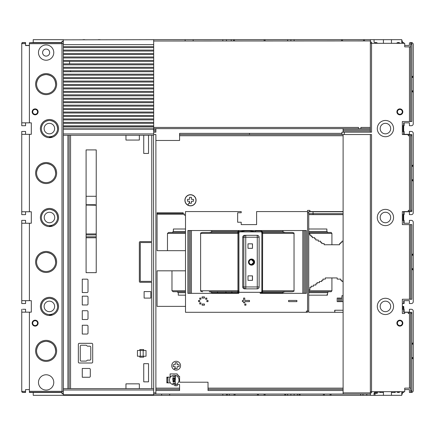 <?xml version="1.0" encoding="UTF-8"?>
<svg xmlns="http://www.w3.org/2000/svg" width="435" height="435" viewBox="0 0 435 435"><rect width="100%" height="100%" fill="white"/><g stroke="black" fill="none" stroke-linecap="round" stroke-linejoin="round"><path stroke-width="0.65" d="M358.511 127.444L153.685 127.444L153.685 128.629L358.511 128.629L358.511 127.444L153.685 127.444L153.685 41.02L153.685 46.654L63.336 46.654L63.336 39.846L160.091 39.677L63.336 39.846M272.228 133.366L272.718 133.366M409.427 122.849L403.691 122.849L403.691 125.72L404.115 125.72L404.115 122.849L409.427 122.849L409.427 125.72L411.336 125.72A1.914 1.914 0 0 0 413.25 123.806L413.25 44.457A1.914 1.914 0 0 0 411.336 42.543L410.384 42.543A0.957 0.957 0 0 0 409.427 43.5L409.427 45.414L404.724 45.414M402.353 125.72L403.691 125.72L403.691 134.323L409.427 134.323L409.427 131.457L411.336 131.457A1.914 1.914 0 0 1 413.25 133.371L413.25 164.441A0.957 0.957 0 0 1 412.293 165.398L411.831 165.398M409.427 211.763L403.691 211.763L403.691 214.634L404.115 214.634L404.115 211.763L409.427 211.763L409.427 214.634L411.336 214.634A1.914 1.914 0 0 0 413.25 212.72L413.25 164.441M402.353 303.543L403.691 303.543L403.691 300.677L409.427 300.677L409.427 303.543L411.336 303.543A1.914 1.914 0 0 0 413.25 301.634L413.25 222.28A1.914 1.914 0 0 0 411.336 220.371L409.427 220.371L409.427 223.237L403.691 223.237L403.691 220.371L402.353 220.371M411.831 180.694L412.293 180.694A0.957 0.957 0 0 1 413.25 181.651M409.427 223.237L404.115 223.237L404.115 220.371L403.691 220.371L403.691 214.634L402.353 214.634M413.25 253.349A0.957 0.957 0 0 1 412.293 254.306L411.831 254.306M410.651 224.607L410.651 299.258L411.831 299.258L411.831 224.607L402.353 224.607L402.353 211.573L408.28 211.573L408.28 210.388L409.465 210.388L409.465 135.736L408.28 135.736L408.28 134.551L402.353 134.551L402.353 121.517L409.465 121.517L409.465 46.866L404.724 46.866L404.724 43.31L370.359 43.31M411.831 269.602L412.293 269.602A0.957 0.957 0 0 1 413.25 270.559M402.353 309.28L403.691 309.28L403.691 312.151L409.427 312.151L409.427 309.28L411.336 309.28A1.914 1.914 0 0 1 413.25 311.194L413.25 342.263A0.957 0.957 0 0 1 412.293 343.22L411.831 343.22M410.651 312.297L410.651 391.685L411.831 391.685L411.831 312.297L404.724 312.297L404.724 313.483L402.353 313.483L402.353 299.258L409.465 299.258L409.465 224.607M404.724 389.586L409.427 389.586L409.427 392.457L411.336 392.457A1.914 1.914 0 0 0 413.25 390.543L413.25 342.263M409.427 312.151L404.115 312.151L403.691 306.414L402.353 306.414M403.691 303.543L404.115 303.543L404.115 300.677L404.115 303.543M61.998 392.457L33.223 392.457L33.223 395.323L229.305 395.323L229.305 394.056M370.419 392.87L370.419 395.323L229.305 395.323M370.419 395.323L401.777 395.323L401.777 392.838M402.353 392.457L402.353 394.056L401.777 394.056M411.831 358.516L412.293 358.516A0.957 0.957 0 0 1 413.25 359.473M403.691 391.685L403.691 392.457L401.777 392.457M391.451 391.685L391.451 395.323M410.651 388.134L404.724 388.134L404.724 391.685L371.544 391.685L371.544 134.551L179.584 134.551L179.584 140.478L155.882 140.478M394.507 391.685L395.279 392.457L391.451 392.457M383.42 391.685L383.42 395.323M380.364 391.685L379.597 392.457L379.597 391.685M374.051 395.323L374.051 393.414A0.957 0.957 0 0 1 375.008 392.457L375.101 392.457M375.101 391.685L375.101 392.473L376.346 392.473A0.973 0.973 0 0 0 377.297 391.685M370.359 391.685L371.544 391.685L371.544 392.87L370.359 392.87L370.359 134.551M366.787 394.056L366.787 395.323M360.669 395.323L360.669 394.056M331.03 394.056L331.03 395.323M323.384 395.323L323.384 394.056M300.052 394.056L300.052 395.323M297.377 395.323L297.377 394.056M343.106 134.551L343.106 392.87L370.359 392.87L370.359 394.056L153.685 394.056L153.685 388.634L153.685 394.773L63.336 394.773L63.336 395.323L153.685 395.323L153.685 394.773M155.882 394.056L155.882 392.87L153.685 392.87M153.511 135.28L153.685 388.634L63.336 388.634L63.336 129.141L153.685 129.141L153.685 129.809L155.882 129.809L153.511 129.809L153.685 130.995L155.882 130.995L153.685 130.995L153.685 133.371M155.882 392.87L155.882 134.551L153.685 134.551L155.882 134.551M153.685 129.837L153.685 134.551M179.584 136.28L179.584 139.39M341.921 134.551L341.921 132.18L370.359 132.18L370.359 40.939L153.685 41.02M370.359 128.629L153.511 128.629L153.511 128.999M155.882 128.629L155.882 132.18L153.685 132.18M153.685 129.809L153.685 129.141M153.685 128.629L153.685 126.77L63.336 126.77L63.336 129.141M153.685 46.654L153.685 126.77L63.336 126.77L63.336 46.654M63.336 394.773L63.336 388.634L70.552 388.634L70.552 135.28M63.336 47.611L153.685 47.611L63.336 47.611M63.336 51.053L153.685 51.053L63.336 51.053M63.336 54.495L153.685 54.495L63.336 54.495M63.336 57.937L153.685 57.937L63.336 57.937M63.336 61.378L153.685 61.378L63.336 61.378M63.336 64.82L153.685 64.82L63.336 64.82M63.336 68.262L153.685 68.262L63.336 68.262M63.336 71.704L153.685 71.704L63.336 71.704M63.336 75.146L153.685 75.146L63.336 75.146M63.336 78.588L153.685 78.588L63.336 78.588M63.336 82.03L153.685 82.03L63.336 82.03M63.336 85.472L153.685 85.472L63.336 85.472M63.336 88.914L153.685 88.914L63.336 88.914M63.336 92.356L153.685 92.356L63.336 92.356M63.336 95.798L153.685 95.798L63.336 95.798M63.336 99.24L153.685 99.24L63.336 99.24M63.336 102.682L153.685 102.682L63.336 102.682M63.336 106.124L153.685 106.124L63.336 106.124M63.336 109.56L153.685 109.56L63.336 109.56M63.336 113.002L153.685 113.002L63.336 113.002M63.336 116.444L153.685 116.444L63.336 116.444M63.336 119.886L153.685 119.886L63.336 119.886M63.336 123.328L153.685 123.328L63.336 123.328M153.685 40.939L153.685 39.846M63.336 41.205L61.998 41.205L61.998 393.795L63.336 393.795M153.511 388.634L70.552 388.634M153.685 135.28L63.336 135.28M151.772 282.32L151.772 388.634L151.772 282.32L140.298 282.32A0.957 0.957 4.3 0 1 139.341 281.363L139.341 242.551A0.957 0.957 4.3 0 1 140.298 241.594L151.772 241.594L151.772 135.28M140.298 242.551L140.298 281.363L151.772 281.363L151.772 242.551L140.298 242.551L140.298 281.363L151.772 281.363L151.772 242.551M151.772 241.594L140.298 241.594A0.957 0.957 -175.7 0 0 139.341 242.551M139.341 383.849L139.341 388.634L139.341 383.849L125.96 383.849L125.96 388.634L125.96 383.849M139.341 140.059L125.96 140.059L125.96 135.28L125.96 140.059L139.341 140.059L139.341 135.28M143.74 153.446L143.74 135.28L143.74 153.446L148.52 153.446L143.74 153.446M148.52 153.446L148.52 135.28M86.092 272.663L86.092 149.906L96.227 149.906L96.227 272.663L86.092 272.663M143.74 363.682L148.52 363.682L148.52 381.843L143.74 381.843L143.74 363.682L143.74 381.843L148.52 381.843L148.52 363.682M139.82 349.528L143.648 349.528L143.648 350.485L146.035 350.485L137.433 350.485L139.82 350.485L139.82 349.528L139.82 350.485L140.777 350.485M139.82 357.178L139.82 356.221L139.82 357.178L143.648 357.178L139.82 357.178M143.648 356.221L143.648 357.178M146.035 350.485L146.035 356.221L146.035 350.485L146.035 356.221L143.169 356.221L143.169 350.485M144.121 291.591L144.121 298.095L150.814 298.095L150.814 291.591L144.121 291.591L144.121 298.095L150.814 298.095L150.814 291.591M92.688 362.056L92.688 344.27L92.688 362.056A0.957 0.957 4.3 0 1 91.731 363.007L79.306 363.007A0.957 0.957 4.3 0 1 78.349 362.056L78.349 344.27A0.957 0.957 4.3 0 1 79.306 343.318L91.731 343.318A0.957 0.957 4.3 0 1 92.688 344.27A0.957 0.957 -175.7 0 0 91.731 343.318L79.306 343.318A0.957 0.957 -175.7 0 0 78.349 344.27M90.301 369.418L90.301 376.297A0.957 0.957 4.3 0 1 89.344 377.254L82.269 377.254L82.269 368.461L89.344 368.461A0.957 0.957 -175.7 0 1 90.301 369.418A0.957 0.957 4.3 0 0 90.295 369.337M82.269 368.461L82.269 377.254L89.344 377.254A0.957 0.957 -175.7 0 0 90.301 376.297M82.269 325.244L82.269 334.042L87.049 334.042L82.269 334.042L82.269 325.244L87.049 325.244A0.957 0.957 -175.7 0 1 88.006 326.201L88.006 333.085A0.957 0.957 4.3 0 1 87.049 334.042A0.957 0.957 -175.7 0 0 88.006 333.085M82.269 310.715L82.269 319.507L87.049 319.507L82.269 319.507L82.269 310.715L87.049 310.715A0.957 0.957 -175.7 0 1 88.006 311.672L88.006 318.556A0.957 0.957 4.3 0 1 87.049 319.507A0.957 0.957 -175.7 0 0 88.006 318.556M82.269 296.181L82.269 304.978L87.049 304.978L82.269 304.978L82.269 296.181L87.049 296.181A0.957 0.957 -175.7 0 1 88.006 297.138L88.006 304.022A0.957 0.957 4.3 0 1 87.049 304.978A0.957 0.957 -175.7 0 0 88.006 304.022M82.269 279.167L82.269 292.548L87.049 292.548L82.269 292.548L82.269 279.167L87.049 279.167A0.957 0.957 -175.7 0 1 88.006 280.124L88.006 291.591A0.957 0.957 4.3 0 1 87.049 292.548A0.957 0.957 -175.7 0 0 88.006 291.591M66.207 388.634L69.649 388.634M96.227 237.771L86.092 237.771L96.227 237.771M86.092 233.943L96.227 233.943L86.092 233.943M96.227 205.255L86.092 205.07M86.092 196.283L96.227 196.283M86.092 204.727L95.363 204.727L94.955 205.07M142.691 350.485L143.648 350.485M137.433 350.485L137.433 356.221L137.433 350.485L137.433 356.221L143.169 356.221M80.257 346.184L80.257 360.142A0.957 0.957 -175.7 0 0 81.215 361.099L86.01 361.099A0.859 0.859 -175.7 0 0 86.614 360.849L87.054 360.414A0.957 0.957 4.3 0 1 87.723 360.142L89.822 360.142A0.957 0.957 -175.7 0 0 90.779 359.185L90.779 347.141A0.957 0.957 -175.7 0 0 89.822 346.184L87.723 346.184A0.957 0.957 4.3 0 1 87.054 345.912L86.614 345.477A0.859 0.859 -175.7 0 0 86.01 345.227L81.215 345.227A0.957 0.957 -175.7 0 0 80.257 346.184L80.257 360.142A0.957 0.957 4.3 0 0 81.215 361.099L86.01 361.099M90.779 359.185A0.957 0.957 4.3 0 1 89.822 360.142L87.723 360.142A0.957 0.957 -175.7 0 0 87.054 360.414L86.614 360.849A0.859 0.859 4.3 0 1 86.424 360.99M235.041 394.056L235.041 395.323M257.417 395.323L257.417 394.056M265.062 394.056L265.062 395.323M284.756 395.323L284.756 394.056M287.627 394.056L287.627 395.323M290.879 394.056L290.879 395.323M294.125 394.056L294.125 395.323M226.439 395.323L226.439 394.056M222.807 394.056L222.807 395.323M169.65 394.056L169.65 395.323M161.619 394.056L161.619 395.323M33.223 392.457L29.401 392.457L29.401 391.299L63.336 391.299M25.573 391.5L25.573 389.586L25.573 392.457L22.707 392.457L21.777 391.739M22.707 392.457L22.707 392.37A0.957 0.957 180 0 1 21.75 391.418L21.75 391.5M21.75 309.28L21.75 312.151L25.573 312.151L25.573 309.28L22.707 309.28M25.573 300.677L25.573 303.543L21.75 303.543L21.75 300.677L31.309 300.677L31.309 312.151L21.75 312.151L21.75 391.418L25.573 391.315M98.234 39.677L100.148 39.677M231.219 40.939L231.219 39.677L153.685 39.677M231.219 39.677L287.627 39.677L287.627 40.939M370.419 42.124L370.419 39.677L287.627 39.677M370.419 39.677L401.777 39.677L401.777 42.543L403.691 42.543L403.691 43.31M82.938 39.677L84.847 39.677M63.336 39.677L33.223 39.677L33.223 42.543L61.998 42.543M185.136 39.677L185.136 40.939M29.401 392.256L61.998 392.256L61.998 391.299M25.573 389.586L29.401 389.586L29.401 391.299M25.573 211.763L25.573 214.634L21.75 214.634L21.75 211.763L31.309 211.763L31.309 223.237L21.75 223.237L21.75 220.371L25.573 220.371L25.573 223.237L21.75 223.237L21.75 300.677L21.75 223.237M25.573 122.849L25.573 125.72L21.75 125.72L21.75 120.457L21.75 122.849L31.309 122.849L31.309 134.323L21.75 134.323L21.75 131.457L22.707 131.457M25.573 43.685L25.573 42.543L22.707 42.543L21.75 43.5L21.75 122.849L21.75 43.582L25.573 43.685L25.573 45.566L29.401 45.566L29.401 42.744L61.998 42.744M46.132 44.935A7.651 7.651 -175.7 0 0 38.481 52.581A7.651 7.651 -175.7 0 0 46.132 60.231A7.651 7.651 -175.7 0 0 53.777 52.581A7.651 7.651 -175.7 0 0 46.132 44.935M35.137 326.109A2.963 2.963 -175.7 0 0 38.101 323.145A2.963 2.963 -175.7 0 0 35.137 320.182A2.963 2.963 -175.7 0 0 32.168 323.145A2.963 2.963 -175.7 0 0 35.137 326.109M35.137 114.824A2.963 2.963 -175.7 0 0 38.101 111.855A2.963 2.963 -175.7 0 0 35.137 108.891A2.963 2.963 -175.7 0 0 32.168 111.855A2.963 2.963 -175.7 0 0 35.137 114.824M46.132 374.769A7.651 7.651 -175.7 0 0 38.481 382.419A7.651 7.651 -175.7 0 0 46.132 390.064A7.651 7.651 -175.7 0 0 53.777 382.419A7.651 7.651 -175.7 0 0 46.132 374.769M21.75 220.366L22.707 220.371M21.75 134.323L21.75 211.763L21.75 134.323L25.573 134.323L25.573 131.457L21.75 131.457M25.573 42.722L22.707 42.63A0.957 0.957 0 0 0 21.75 43.582L21.777 43.266M22.163 42.712L22.593 42.548M21.755 43.429A0.957 0.957 0 0 1 21.761 43.342A0.957 0.957 -175.7 0 0 21.755 43.429A0.957 0.957 4.3 0 1 22.707 42.543A0.957 0.957 -175.7 0 0 21.929 42.945A0.957 0.957 0 0 1 22.707 42.543L25.573 42.543L25.573 45.414L29.401 45.414L25.573 45.414M29.401 42.744L33.223 42.543M69.551 63.863L69.551 61.378M70.568 71.362L70.568 70.753M25.573 42.543L22.707 42.63M44.12 128.586A5.258 5.258 0 0 0 49.378 133.844A5.258 5.258 0 0 0 54.636 128.586A5.258 5.258 0 0 0 49.378 123.328A5.258 5.258 0 0 0 44.12 128.586M41.347 128.586A8.129 8.129 -175.7 0 0 49.171 136.71A8.129 8.129 -175.7 0 0 57.578 129.2A8.129 8.129 4.3 0 1 49.476 136.715A8.129 8.129 4.3 0 1 41.374 127.977A8.129 8.129 -175.7 0 0 41.347 128.586M41.347 217.5A8.129 8.129 -175.7 0 0 49.171 225.618A8.129 8.129 -175.7 0 0 57.578 218.109A8.129 8.129 4.3 0 1 49.476 225.629A8.129 8.129 4.3 0 1 41.374 216.891A8.129 8.129 -175.7 0 0 41.347 217.5M54.734 217.5A5.258 5.258 4.3 0 1 49.476 222.758A5.258 5.258 4.3 0 1 44.218 217.5A5.258 5.258 4.3 0 1 49.476 212.242A5.258 5.258 4.3 0 1 54.734 217.5M41.347 306.414A8.129 8.129 -175.7 0 0 49.171 314.532A8.129 8.129 -175.7 0 0 57.578 307.023A8.129 8.129 4.3 0 1 49.476 314.538A8.129 8.129 4.3 0 1 41.374 305.805A8.129 8.129 -175.7 0 0 41.347 306.414M44.12 306.414A5.258 5.258 0 0 0 49.378 311.672A5.258 5.258 0 0 0 54.636 306.414A5.258 5.258 0 0 0 49.378 301.156A5.258 5.258 0 0 0 44.12 306.414M49.476 120.462A8.129 8.129 4.3 0 1 57.578 129.2C57.398 123.948 54.696 121.033 49.476 120.462C44.821 120.859 42.119 123.366 41.374 127.977A8.129 8.129 4.3 0 1 49.476 120.462M49.476 209.376A8.129 8.129 4.3 0 1 57.578 218.109C57.398 212.862 54.696 209.947 49.476 209.376C44.821 209.773 42.119 212.28 41.374 216.891A8.129 8.129 4.3 0 1 49.476 209.376M49.476 298.285A8.129 8.129 4.3 0 1 57.578 307.023C57.398 301.77 54.696 298.861 49.476 298.285C44.821 298.687 42.119 301.194 41.374 305.805A8.129 8.129 4.3 0 1 49.476 298.285M52.651 137.096L49.476 137.096L52.651 137.096M52.651 226.01L49.476 226.01L52.651 226.01M53.755 53.157A7.651 7.651 4.3 0 1 46.132 60.231A7.651 7.651 4.3 0 1 38.503 52.01M49.655 52.847A3.54 3.54 4.3 0 1 46.132 56.12A3.54 3.54 -175.7 0 0 49.666 52.581A3.54 3.54 -175.7 0 0 46.132 49.046A3.54 3.54 -175.7 0 0 42.592 52.581A3.54 3.54 -175.7 0 0 46.132 56.12A3.54 3.54 4.3 0 1 42.603 52.32M38.09 323.368A2.963 2.963 4.3 0 1 35.023 326.103A2.963 2.963 4.3 0 1 32.179 322.922M38.09 112.078A2.963 2.963 4.3 0 1 35.023 114.818A2.963 2.963 4.3 0 1 32.179 111.637M32.701 111.675A2.436 2.436 -175.7 0 0 35.137 114.296A2.436 2.436 -175.7 0 0 37.573 111.855A2.436 2.436 -175.7 0 0 35.137 109.419A2.436 2.436 -175.7 0 0 32.696 111.855A2.436 2.436 -175.7 0 0 35.045 114.291A2.436 2.436 -175.7 0 0 37.568 112.04M32.701 322.96A2.436 2.436 -175.7 0 0 35.137 325.581A2.436 2.436 -175.7 0 0 37.573 323.145A2.436 2.436 -175.7 0 0 35.137 320.704A2.436 2.436 -175.7 0 0 32.696 323.145A2.436 2.436 -175.7 0 0 35.045 325.581A2.436 2.436 -175.7 0 0 37.568 323.325M46.181 93.694A9.559 9.559 -175.7 0 0 55.664 84.852A9.559 9.559 -175.7 0 0 46.077 74.57A9.559 9.559 -175.7 0 0 36.594 83.417A9.559 9.559 -175.7 0 0 46.181 93.694M55.435 86.331A9.559 9.559 4.3 0 1 46.132 93.694A9.559 9.559 4.3 0 1 36.719 82.454M46.181 182.602A9.559 9.559 -175.7 0 0 55.664 173.761A9.559 9.559 -175.7 0 0 46.077 163.484A9.559 9.559 -175.7 0 0 36.594 172.325A9.559 9.559 -175.7 0 0 46.181 182.602M55.435 175.245A9.559 9.559 4.3 0 1 46.132 182.602A9.559 9.559 4.3 0 1 36.719 171.368M46.077 252.398A9.559 9.559 -175.7 0 0 36.594 261.239A9.559 9.559 -175.7 0 0 46.181 271.516A9.559 9.559 -175.7 0 0 55.664 262.675A9.559 9.559 -175.7 0 0 46.077 252.398M55.435 264.154A9.559 9.559 4.3 0 1 46.132 271.516A9.559 9.559 4.3 0 1 36.719 260.282M46.077 341.306A9.559 9.559 -175.7 0 0 36.594 350.153A9.559 9.559 -175.7 0 0 46.181 360.43A9.559 9.559 -175.7 0 0 55.664 351.583A9.559 9.559 -175.7 0 0 46.077 341.306M55.435 353.068A9.559 9.559 4.3 0 1 46.132 360.43A9.559 9.559 4.3 0 1 36.823 348.669M53.755 382.99A7.651 7.651 4.3 0 1 46.132 390.064A7.651 7.651 4.3 0 1 38.503 381.843M193.167 40.939L193.167 39.677M222.807 40.939L222.807 39.677M226.439 40.939L226.439 39.677M234.47 39.677L234.47 40.939M264.105 40.939L264.105 39.677M290.879 40.939L290.879 39.677M294.125 40.939L294.125 39.677M342.503 39.677L342.503 40.939M363.535 40.939L363.535 39.677M391.451 43.31L391.451 39.677M413.25 75.527A0.957 0.957 0 0 1 412.293 76.484L411.831 76.484M410.651 46.866L410.651 121.517L411.831 121.517L411.831 43.31L410.651 43.31L410.651 46.866L409.465 46.866M411.831 91.78L412.293 91.78A0.957 0.957 0 0 1 413.25 92.737M402.353 131.457L404.115 131.457L404.115 134.323L409.427 134.323M408.28 211.573L411.831 211.573L411.831 134.551L408.28 134.551M409.465 388.134L409.465 313.483L408.28 313.483L408.28 312.297M377.303 306.414A8.129 8.129 0 0 0 385.432 314.538A8.129 8.129 0 0 0 393.555 306.414A8.129 8.129 0 0 0 385.432 298.285A8.129 8.129 0 0 0 377.303 306.414M377.303 217.5A8.129 8.129 0 0 0 385.432 225.629A8.129 8.129 0 0 0 393.555 217.5A8.129 8.129 0 0 0 385.432 209.376A8.129 8.129 0 0 0 377.303 217.5M377.303 128.586A8.129 8.129 0 0 0 385.432 136.715A8.129 8.129 0 0 0 393.555 128.586A8.129 8.129 0 0 0 385.432 120.462A8.129 8.129 0 0 0 377.303 128.586M396.899 323.145A2.963 2.963 0 0 0 399.863 326.109A2.963 2.963 0 0 0 402.832 323.145A2.963 2.963 0 0 0 399.863 320.182A2.963 2.963 0 0 0 396.899 323.145M396.899 111.855A2.963 2.963 0 0 0 399.863 114.824A2.963 2.963 0 0 0 402.832 111.855A2.963 2.963 0 0 0 399.863 108.891A2.963 2.963 0 0 0 396.899 111.855M370.359 132.18L371.544 132.18L371.544 42.124L370.359 42.124M344.292 134.551L344.292 132.18M249.494 134.551L249.494 133.366L179.584 133.366L179.584 134.551M341.921 133.366L249.494 133.366M343.106 392.87L343.106 394.056M343.106 214.634L308.741 214.634M343.106 312.297L308.741 312.297L308.741 211.573L309.927 211.573L309.927 210.388L307.556 210.388L307.556 211.573L256.606 211.573L256.606 224.607L241.202 224.607L256.606 224.607M308.741 295.169L327.403 295.169L327.642 292.684L328.403 291.727L308.741 291.727L331.16 291.727L331.916 290.77L331.916 277.932L325.331 277.932L337.179 277.932L337.179 279.118L340.735 279.118L340.735 280.303L341.921 280.303L341.921 281.488L343.106 281.488M325.331 279.118L322.96 279.118L325.331 279.118L325.331 277.932M321.775 281.488L319.404 281.488L321.775 281.488L321.775 280.303L322.96 280.303L322.96 279.118M319.404 282.674L317.039 282.674L319.404 282.674L319.404 281.488M315.853 285.039L313.483 285.039L315.853 285.039L315.853 283.854L317.039 283.854L317.039 282.674M313.483 285.039L313.483 286.225L311.112 286.225L311.112 287.41L309.927 287.41L309.927 289.781L308.741 289.781M343.106 241.197L341.921 241.197L341.921 242.382L340.735 242.382L340.735 243.567L339.55 243.567L339.55 244.753L324.146 244.753L324.146 243.567L321.775 243.567L321.775 242.382L320.59 242.382L320.59 241.197L318.224 241.197L318.224 240.011L315.853 240.011L315.853 238.826L314.668 238.826L314.668 237.641L312.297 237.641L312.297 236.461L311.112 236.461L311.112 235.275L309.927 235.275L309.927 234.09L308.741 234.09M312.297 237.641L314.668 237.641M315.853 240.011L318.224 240.011M318.224 241.197L320.59 241.197M321.775 243.567L324.146 243.567M324.146 244.753L331.916 244.753L331.916 233.41L331.16 232.453L308.741 232.453M326.864 229.011L308.741 229.011L326.864 229.011L326.864 231.496L327.974 232.453M323.662 229.011L308.741 229.011M343.106 310.237L334.716 310.237L334.716 312.297M167.584 382.833L166.855 382.892L166.855 377.156L169.454 377.156M170.101 376.28L171.259 376.28L170.101 376.28L170.101 373.915L177.214 373.915L177.214 375.101L178.399 375.101L178.399 376.28L179.584 376.28L179.584 382.207L208.022 382.207L208.022 390.505L343.106 390.505M343.106 388.134L208.022 388.134M185.506 306.37L157.068 306.37L157.068 270.82L185.506 270.82M185.506 250.68L157.068 250.68L157.068 212.758L183.135 212.758L183.135 213.944L184.32 213.944L184.32 215.129L185.506 215.129M343.106 211.573L309.927 211.573M343.106 135.736L179.584 135.736M155.882 390.505L179.584 390.505L179.584 388.134L155.882 388.134M179.584 388.134L179.584 384.578L177.214 384.578L177.214 385.763L174.843 385.763L174.843 384.768L174.843 385.763M187.817 205.184A5.579 5.579 -175.7 0 0 195.386 202.966A5.579 5.579 -175.7 0 0 193.167 195.391A5.579 5.579 -175.7 0 0 185.593 197.615A5.579 5.579 -175.7 0 0 187.817 205.184M174.038 369.549A4.404 4.404 0 0 1 172.282 363.573A4.404 4.404 0 0 1 178.258 361.822A4.404 4.404 0 0 1 180.014 367.798A4.404 4.404 0 0 1 174.038 369.549L175.191 367.434L175.191 366.64L173.184 366.64L175.191 366.64M179.002 380.386A4.78 4.78 -175.7 0 0 179.013 380.027A4.78 4.78 4.3 0 1 174.234 384.806A4.78 4.78 4.3 0 1 169.454 380.027A4.78 4.78 4.3 0 1 174.234 375.247A4.78 4.78 4.3 0 1 179.013 380.027A4.78 4.78 -175.7 0 0 178.796 378.591L178.573 378.015M172.227 375.688L172.804 375.465A4.78 4.78 -175.7 0 1 175.669 375.465L176.246 375.688M170.411 382.892L167.926 382.892L166.969 381.935L166.969 378.113L167.926 377.156L170.411 377.156A4.78 4.78 4.3 0 1 172.804 375.465M169.677 378.591L169.677 378.591A4.78 4.78 -175.7 0 0 169.471 379.668M175.669 375.465L175.669 375.465A4.78 4.78 4.3 0 1 178.796 378.591M175.381 375.818L175.381 377.7L175.109 376.906L172.804 376.906L172.804 376.612L175.109 376.612L175.381 375.818L175.381 377.7L175.109 376.906L172.804 376.906L172.804 376.612M173.13 378.39L173.13 379.875L172.804 379.875L172.804 378.097L175.381 378.097L175.381 379.875L175.055 379.875L175.055 378.39L174.337 378.39L174.337 379.679L174.011 379.679L174.011 378.39L173.13 378.39L174.011 378.39L174.011 379.679L174.337 379.679M174.778 381.658L175 380.913L175.055 381.359M174.941 381.903L175.381 381.31L174.941 381.903M175.381 381.065L175 380.467L174.337 380.467L173.462 381.805L173.13 380.962L173.516 380.571L173.13 380.962M173.516 380.272L172.804 380.962L173.407 382.104L172.804 380.962M173.679 382.104L174.283 381.359L173.679 382.104M174.283 381.065L174.283 381.359M174.337 380.913L174.614 380.717L174.337 380.913M174.723 380.717L175 380.913L174.723 380.717M175.381 382.495L175.381 384.377L175.109 383.588L172.804 383.588L172.804 383.289L175.109 383.289L175.381 382.495L175.381 384.377L175.109 383.588L172.804 383.588L172.804 383.289M175.109 376.612L175.109 375.818M173.13 379.875L172.804 379.875L172.804 378.097M175.381 378.097L175.381 379.875L175.055 379.875L175.055 378.39L174.337 378.39M173.957 381.359L173.957 381.065M175.109 383.289L175.109 382.495M166.969 381.941L167.018 382.234M166.855 377.156L167.573 377.227M167.018 377.814L166.969 378.107M343.106 389.32L208.022 389.32M179.584 389.32L155.882 389.32M308.741 211.763L343.106 211.763M313.059 211.763L313.059 214.634M308.741 311.112L307.556 311.112L307.556 211.573M308.741 212.758L307.556 212.758M306.37 312.297L307.556 312.297L307.556 311.112L306.37 311.112L306.37 312.297L185.506 312.297L185.506 211.573L241.202 211.573L241.202 212.758L237.646 212.758L237.646 222.236L241.202 222.236L241.202 224.607M185.506 292.684L178.274 292.684L178.274 295.169L185.506 295.169M178.274 292.684L176.996 291.727L173.217 291.727L171.977 290.77L171.977 270.82M173.217 291.727L185.506 291.727M157.068 250.68L167.475 250.68L167.475 233.41L168.644 232.453L185.506 232.453L168.644 232.453M172.195 232.453L173.391 231.496L173.391 229.011L177.752 229.011M157.345 214.156A0.957 0.957 0 0 1 157.41 214.156L184.32 214.156M185.506 229.011L173.391 229.011M157.068 214.221L157.41 214.156L157.41 213.677L157.068 213.677M157.41 212.758L157.41 213.677L183.135 213.677M261.299 292.298L262.637 291.727A0.957 0.957 90 0 0 261.957 292.01A0.957 0.957 -90 0 1 261.272 292.304L239.75 292.304M239.522 292.304L239.158 292.304A0.957 0.957 -90 0 1 239.136 292.298L238.385 292.015L237.804 292.684L238.831 293.228L238.831 292.271L238.831 293.337L187.876 293.337L187.876 230.534L306.37 230.534L306.37 293.337L260.157 293.337L260.157 292.304M202.096 296.893L202.096 298.078L204.466 298.078L204.466 296.893L202.096 296.893M199.725 298.078L199.725 299.258L200.91 299.258L200.91 298.078L199.725 298.078M205.652 298.078L205.652 299.258L206.837 299.258L206.837 298.078L205.652 298.078M243.567 298.078L243.567 300.444L242.382 300.444L242.382 301.629L243.567 301.629L243.567 302.814L244.753 302.814L244.753 301.629L249.494 301.629L249.494 300.444L244.753 300.444L244.753 298.078L243.567 298.078M198.539 300.444L198.539 301.629L199.725 301.629L199.725 300.444L198.539 300.444M206.837 300.444L206.837 301.629L208.022 301.629L208.022 300.444L206.837 300.444M288.595 300.444L288.595 301.629L296.893 301.629L296.893 300.444L288.595 300.444M199.725 302.814L199.725 304L200.91 304L200.91 302.814L199.725 302.814M202.096 304L202.096 305.185L204.466 305.185L204.466 304L202.096 304M244.753 304L244.753 305.185L245.938 305.185L245.938 304L244.753 304M239.092 292.304L239.756 292.304A0.957 0.957 -90 0 1 238.804 291.347L238.913 291.347A0.957 0.957 -90 0 0 239.87 292.304L239.158 292.304M261.881 292.081L262.256 292.815L261.049 293.255L261.196 292.304M262.256 292.815L262.256 293.337M262.31 292.597L262.528 293.337L302.82 293.337L302.82 230.534M261.734 232.834L261.957 232.165A0.957 0.957 90 0 0 262.637 232.453L292.005 232.453C293.614 232.709 294.294 233.029 294.033 233.41L294.033 290.77C294.294 291.151 293.614 291.472 292.005 291.727L285.414 291.727C283.413 292.043 282.609 292.363 282.995 292.684L282.995 293.337M262.528 293.337L262.528 292.396M262.533 291.733L262.397 292.478M261.957 292.015L261.734 291.347M262.637 291.727L292.005 291.727L262.637 291.727L262.544 290.77L294.033 290.77M260.772 292.298L260.897 292.304A0.957 0.957 -90 0 0 261.848 291.347L261.848 232.834A0.957 0.957 -90 0 0 260.897 231.877L239.87 231.877A0.957 0.957 -90 0 0 238.913 232.834L238.804 232.834A0.957 0.957 90 0 1 239.756 231.877L239.158 231.877L239.756 231.877M238.913 291.347L238.913 232.834M260.897 231.877L261.261 231.877A0.957 0.957 -90 0 1 261.957 232.165L262.637 232.453L262.544 290.77L261.848 290.77M244.649 235.319L257.21 235.319L244.649 235.319A1.914 1.909 90 0 0 242.735 237.233L242.735 286.948A1.914 1.909 90 0 0 244.649 288.862L245.742 288.862A1.914 1.909 -90 0 1 243.834 286.948L243.834 237.233L242.735 237.233M238.804 291.347L238.472 292.015A0.957 0.957 90 0 0 237.793 291.727L237.94 290.77L238.804 290.77L238.804 291.347M232.393 293.337L232.393 292.684L231.719 292.238L231.719 293.337L226.385 293.337L226.385 292.684L225.798 292.195L225.798 293.337L217.978 293.337L217.5 292.162L217.5 293.337L211.655 293.337L211.655 292.684C212.041 292.363 211.236 292.043 209.235 291.727L237.793 291.727M261.865 232.165L262.392 231.496L261.049 230.925L261.196 231.877L260.837 231.877M282.995 230.534L282.995 231.496C282.609 231.817 283.413 232.138 285.414 232.453L262.55 232.453M255.421 230.925L255.421 231.643L255.421 230.925L261.049 230.925M238.831 230.534L238.831 231.714L239.163 231.877A0.957 0.957 90 0 0 238.472 232.165L238.804 232.834L238.804 290.77M239.723 231.877L260.772 231.877M239.13 231.648L245.166 230.925L245.166 230.534M255.421 231.643L249.483 230.925L249.483 230.534M232.393 292.684L237.804 292.684L237.706 291.727L209.235 291.727M202.645 291.727C201.03 291.472 200.356 291.151 200.617 290.77L200.617 233.41C200.356 233.029 201.03 232.709 202.645 232.453L209.235 232.453C211.236 232.138 212.041 231.817 211.655 231.496L211.655 230.534M191.433 293.337L191.433 230.534M190.247 293.337L190.247 230.534M189.062 293.337L189.062 230.534M238.831 231.714L238.831 230.952L237.804 231.496L238.385 232.165L239.076 231.877M211.655 231.496L237.804 231.496L237.706 232.453L209.235 232.453L237.706 232.453A0.957 0.957 -90 0 0 238.385 232.165L238.472 232.165A0.957 0.957 90 0 1 237.793 232.453L237.94 233.41L200.617 233.41M237.793 232.453L202.645 232.453M231.719 292.238L231.719 293.337M304 230.534L304 293.337M305.185 230.534L305.185 293.337M257.21 288.862L245.742 288.862L257.21 288.862L257.27 286.948L259.124 286.948A1.914 1.909 -90 0 1 257.21 288.862A1.914 1.914 0 0 0 259.124 286.948L259.124 237.233L259.124 286.948M254.595 262.087A3.061 3.056 90 0 0 251.539 259.032A3.061 3.056 90 0 0 248.477 262.087A3.061 3.056 90 0 0 251.539 265.149A3.061 3.056 90 0 0 254.595 262.087M247.999 280.352L247.999 275.855L252.49 275.855L252.49 280.352L247.999 280.352L252.403 280.352L252.403 275.855L247.999 275.855M252.49 248.325L247.999 248.325L247.999 243.828L252.49 243.828L252.49 248.325L252.403 243.828L247.999 243.828M251.506 259.032A3.061 3.056 -90 0 1 254.535 262.087A3.061 3.056 -90 0 1 251.506 265.149M251.468 259.7L253.839 262.087L251.468 264.48A2.393 2.387 90 0 0 253.855 262.039A2.393 2.387 90 0 0 251.463 259.7A2.393 2.387 90 0 0 249.076 262.142A2.393 2.387 90 0 0 251.463 264.48C250.011 264.339 249.217 263.539 249.076 262.087C249.217 260.636 250.011 259.842 251.463 259.7M247.999 248.325L252.403 248.325M187.876 205.075A5.454 5.454 4.3 0 1 185.701 197.675A5.454 5.454 4.3 0 1 193.107 195.5A5.454 5.454 4.3 0 1 195.277 202.906A5.454 5.454 4.3 0 1 187.876 205.075L189.535 202.041L189.535 203.254L191.449 203.254L189.535 203.254L189.535 201.247L187.528 201.247L189.535 201.247L189.535 202.041M191.449 197.327L189.535 197.327L191.449 197.327L191.449 199.333L193.455 199.333L191.449 199.333M193.455 201.247L193.455 199.333L193.455 201.247L191.449 201.247L193.455 201.247M191.449 201.247L191.449 203.254L191.449 201.247M187.528 199.333L187.528 201.247L187.528 199.333L189.535 199.333L189.535 197.327L189.535 199.333M179.111 366.64L177.105 366.64L177.105 368.646L177.105 366.64L179.111 366.64L179.111 364.726L177.105 364.726L177.105 362.719L175.191 362.719L175.191 364.726L173.184 364.726L173.184 366.64M175.191 367.434L175.191 368.646L177.105 368.646L175.191 368.646L175.191 367.591M179.111 365.645L179.111 364.726M177.105 363.671L177.105 362.719M175.191 362.719L175.637 362.719M175.191 364.726L175.191 363.671M173.184 364.726L173.598 364.726M343.106 295.708L341.921 295.708L341.921 301.629L337.179 301.629L337.179 298.078L338.365 298.078L338.365 301.629M343.106 301.629L341.921 301.629M341.921 298.078L338.365 298.078M340.735 298.078L340.735 301.629M339.55 298.078L339.55 301.629M343.106 128.629L343.106 132.18M370.359 127.444L360.881 127.444L360.881 128.629M153.685 125.818L63.336 125.818M153.685 122.376L63.336 122.376M153.685 118.934L63.336 118.934M153.685 115.492L63.336 115.492M153.685 112.051L63.336 112.051M153.685 108.609L63.336 108.609M153.685 105.167L63.336 105.167M153.685 101.725L63.336 101.725M153.685 98.283L63.336 98.283M153.685 94.841L63.336 94.841M153.685 91.399L63.336 91.399M153.685 87.957L63.336 87.957M153.685 84.515L63.336 84.515M153.685 81.073L63.336 81.073M153.685 77.631L63.336 77.631M153.685 74.189L63.336 74.189M153.685 70.747L63.336 70.747M153.685 67.305L63.336 67.305M153.685 63.863L63.336 63.863M153.685 60.421L63.336 60.421M153.685 56.98L63.336 56.98M153.685 53.538L63.336 53.538M153.685 50.096L63.336 50.096M370.359 129.809L343.106 129.809M370.359 130.995L343.106 130.995M410.651 121.517L409.465 121.517M411.831 44.495L410.651 44.495M409.465 135.736L409.465 134.551M409.465 211.573L409.465 210.388M410.651 211.573L410.651 134.551M411.831 135.736L410.651 135.736M411.831 210.388L410.651 210.388M410.651 299.258L409.465 299.258M409.465 313.483L409.465 312.297M411.831 313.483L410.651 313.483M411.831 390.505L410.651 390.505M380.168 306.414A5.258 5.258 0 0 0 385.432 311.672A5.258 5.258 0 0 0 390.69 306.414A5.258 5.258 0 0 0 385.432 301.156A5.258 5.258 0 0 0 380.168 306.414M380.168 217.5A5.258 5.258 0 0 0 385.432 222.758A5.258 5.258 0 0 0 390.69 217.5A5.258 5.258 0 0 0 385.432 212.242A5.258 5.258 0 0 0 380.168 217.5M380.168 128.586A5.258 5.258 0 0 0 385.432 133.844A5.258 5.258 0 0 0 390.69 128.586A5.258 5.258 0 0 0 385.432 123.328A5.258 5.258 0 0 0 380.168 128.586M397.432 322.96A2.436 2.436 -175.7 0 0 399.863 325.581A2.436 2.436 -175.7 0 0 402.304 323.145A2.436 2.436 -175.7 0 0 399.863 320.704A2.436 2.436 -175.7 0 0 397.427 323.145A2.436 2.436 -175.7 0 0 399.776 325.581A2.436 2.436 -175.7 0 0 402.299 323.325M397.432 111.675A2.436 2.436 -175.7 0 0 399.863 114.296A2.436 2.436 -175.7 0 0 402.304 111.855A2.436 2.436 -175.7 0 0 399.863 109.419A2.436 2.436 -175.7 0 0 397.427 111.855A2.436 2.436 -175.7 0 0 399.776 114.291A2.436 2.436 -175.7 0 0 402.299 112.04M383.42 43.31L383.42 39.677M377.281 43.31A0.957 0.957 0 0 0 376.346 42.543L375.008 42.543A0.957 0.957 0 0 1 374.051 41.586L374.051 39.677M375.101 42.543L375.101 43.31M401.777 42.162L401.777 42.543M402.353 42.543L402.353 40.939L401.777 40.939M55.664 351.583L55.664 351.583C55.452 345.406 52.271 341.981 46.132 341.306C40.656 341.779 37.475 344.727 36.594 350.153M52.651 314.918L49.476 314.918L52.651 314.918M404.115 214.634L404.115 211.763M403.114 131.457L403.114 125.72M412.293 254.306L412.293 255.263A1.914 1.914 0 0 0 413.25 255.008M412.293 255.263L411.831 255.263M413.25 268.906A1.914 1.914 0 0 0 412.293 268.651L411.831 268.651M412.293 269.602L412.293 268.651M395.279 391.685L395.279 392.457M396.611 391.685A1.914 1.914 0 0 0 398.145 392.457L398.514 392.457A1.914 1.914 0 0 0 399.863 391.897L400.069 391.685M398.514 392.457L398.514 391.685M398.145 391.685L398.145 392.457M383.42 392.457L379.597 392.457M378.249 391.685A1.914 1.914 0 0 1 376.346 393.414L375.008 393.414L375.008 395.323M375.008 392.457L375.008 393.414L374.051 393.414M376.346 393.414L376.346 392.473M362.964 395.323L362.964 394.056M330.073 395.323L330.073 394.056M324.336 394.056L324.336 395.323M299.101 395.323L299.101 394.056M153.685 133.92L63.336 133.92M153.511 128.869L63.336 128.869M153.685 44.626L63.336 44.626M61.998 41.407L63.336 41.407M63.336 43.701L29.401 43.701M63.336 393.593L61.998 393.593M63.336 389.994L153.685 389.994M69.143 135.28L69.143 388.634M67.925 388.634L67.925 135.28M86.092 236.814L96.227 236.814M96.227 234.9L86.092 234.9M95.363 204.727L95.363 205.255M140.298 350.485L140.298 356.221M234.09 395.323L234.09 394.056M258.368 394.056L258.368 395.323M264.105 395.323L264.105 394.056M285.713 394.056L285.713 395.323M227.396 394.056L227.396 395.323M21.75 391.418L21.75 312.151M29.401 312.151L29.401 389.586M22.707 392.37L25.573 392.278M29.401 223.237L29.401 300.677M29.401 134.323L29.401 211.763M29.401 45.566L29.401 122.849M46.132 94.651A10.516 10.516 -175.7 0 0 56.648 84.102A10.516 10.516 -175.7 0 0 46.072 73.618A10.516 10.516 -175.7 0 0 35.61 84.162A10.516 10.516 -175.7 0 0 46.132 94.651M46.132 183.559A10.516 10.516 -175.7 0 0 56.648 173.016A10.516 10.516 -175.7 0 0 46.072 162.527A10.516 10.516 -175.7 0 0 35.61 173.07A10.516 10.516 -175.7 0 0 46.132 183.559M46.132 251.441A10.516 10.516 -175.7 0 0 35.61 261.984A10.516 10.516 -175.7 0 0 46.186 272.473A10.516 10.516 -175.7 0 0 56.648 261.93A10.516 10.516 -175.7 0 0 46.132 251.441M46.132 340.349A10.516 10.516 -175.7 0 0 35.61 350.898A10.516 10.516 -175.7 0 0 46.186 361.387A10.516 10.516 -175.7 0 0 56.648 350.838A10.516 10.516 -175.7 0 0 46.132 340.349M49.476 119.505A9.081 9.081 -175.7 0 0 40.395 128.619A9.081 9.081 -175.7 0 0 49.53 137.672A9.081 9.081 -175.7 0 0 58.556 128.559A9.081 9.081 -175.7 0 0 49.476 119.505M49.476 208.419A9.081 9.081 -175.7 0 0 40.395 217.527A9.081 9.081 -175.7 0 0 49.53 226.581A9.081 9.081 -175.7 0 0 58.556 217.473A9.081 9.081 -175.7 0 0 49.476 208.419M49.476 297.328A9.081 9.081 -175.7 0 0 40.395 306.441A9.081 9.081 -175.7 0 0 49.53 315.495A9.081 9.081 -175.7 0 0 58.556 306.387A9.081 9.081 -175.7 0 0 49.476 297.328M233.513 40.939L233.513 39.677M265.062 39.677L265.062 40.939M341.546 40.939L341.546 39.677M364.492 39.677L364.492 40.939M400.069 43.31L399.863 43.103A1.914 1.914 0 0 0 398.514 42.543L398.145 42.543A1.914 1.914 0 0 0 396.617 43.31M412.293 76.484L412.293 77.441A1.914 1.914 0 0 0 413.25 77.185M412.293 77.441L411.831 77.441M413.25 91.078A1.914 1.914 0 0 0 412.293 90.823L411.831 90.823M412.293 91.78L412.293 90.823M412.293 165.398L412.293 166.349A1.914 1.914 0 0 0 413.25 166.094M412.293 166.349L411.831 166.349M413.25 179.992A1.914 1.914 0 0 0 412.293 179.737L411.831 179.737M412.293 180.694L412.293 179.737M327.642 292.684L308.741 292.684M308.741 291.727L331.16 291.727M308.741 290.77L331.916 290.77M331.916 233.41L308.741 233.41M308.741 231.496L326.864 231.496M334.852 312.297L334.852 310.237M167.926 377.156L167.926 382.892M308.741 213.677L343.106 213.677M171.977 290.77L185.506 290.77M185.506 233.41L167.475 233.41M173.391 231.496L185.506 231.496M261.049 293.255L260.157 293.255M282.995 292.684L262.528 292.684M239.136 292.298A0.957 0.957 -90 0 1 238.472 292.015L238.385 292.015A0.957 0.957 -90 0 0 237.706 291.727L237.706 291.727M262.533 232.448L262.392 231.496L282.995 231.496M245.166 230.925L249.483 230.925M294.033 233.41L261.848 233.41M217.5 292.684L211.655 292.684M231.719 292.684L226.385 292.684M225.798 292.684L217.978 292.684M238.804 233.41L237.94 233.41L237.94 290.77L200.617 290.77M242.735 286.948L245.802 286.948L245.742 288.862M245.742 235.319L245.802 286.948L257.27 286.948L257.27 237.233L243.834 237.233A1.914 1.909 -90 0 1 245.742 235.319L256.117 235.319M257.21 235.319L257.21 235.319A1.914 1.909 -90 0 1 259.124 237.233L257.27 237.233L257.21 235.319A1.914 1.914 0 0 1 259.124 237.233M248.613 262.087A2.866 2.866 90 0 0 251.506 264.958A2.866 2.866 90 0 0 254.344 262.028A2.866 2.866 90 0 0 251.446 259.222A2.866 2.866 90 0 0 248.613 262.087M326.658 295.169A0.478 0.294 90 0 0 326.957 294.691M63.336 126.96L153.685 126.96M403.114 309.28L403.114 306.414M398.514 43.31L398.514 42.543M398.145 42.543L398.145 43.31M411.831 357.559L412.293 357.559L412.293 358.516M413.25 343.922A1.914 1.914 0 0 1 412.293 344.177L411.831 344.177M413.25 357.815A1.914 1.914 0 0 0 412.293 357.559M412.293 344.177L412.293 343.22M403.114 220.371L403.114 214.634M404.115 312.151L404.115 309.28M36.594 83.417C37.475 77.99 40.656 75.043 46.132 74.57C52.271 75.244 55.452 78.675 55.664 84.852M36.594 172.325C37.475 166.904 40.656 163.957 46.132 163.484C52.271 164.158 55.452 167.584 55.664 173.761M55.664 262.675C55.452 256.498 52.271 253.072 46.132 252.398C40.656 252.865 37.475 255.813 36.594 261.239M261.957 232.165L261.266 231.877M404.115 122.849L404.115 125.72M404.115 134.323L404.115 131.457M404.115 223.237L404.115 220.371"/></g></svg>
